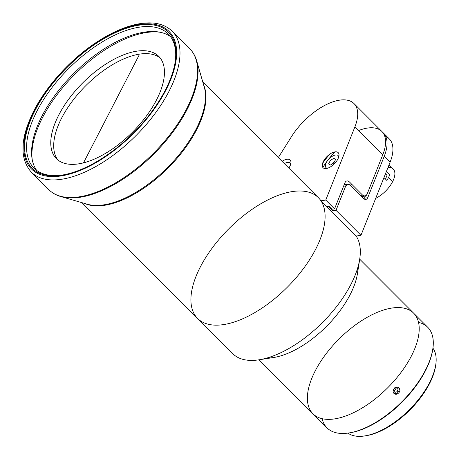 <?xml version="1.0" encoding="UTF-8"?>
<svg xmlns="http://www.w3.org/2000/svg" width="459" height="459" viewBox="0 0 459 459"><rect width="100%" height="100%" fill="white"/><g stroke="black" fill="none" stroke-linecap="round" stroke-linejoin="round"><path stroke-width="0.69" d="M156.467 100.016A72.361 35.022 -45 0 0 158.791 56.388A72.361 35.022 -45 0 0 82.85 82.752A72.361 35.022 -45 0 0 56.405 158.671A72.361 35.022 -45 0 0 105.145 153.576A72.361 35.022 -45 0 0 156.467 100.016A72.361 35.022 135 0 1 57.989 160.065A72.361 35.022 135 0 1 108.347 62.504A72.361 35.022 135 0 1 156.467 100.016M57.966 160.048A72.361 35.022 135 0 1 85.781 85.69A72.361 35.022 135 0 1 160.174 57.949M159.807 32.205A96.321 46.617 -45 0 0 74.651 74.547A96.321 46.617 -45 0 0 32.222 159.657M196.659 60.76A99.425 48.12 135 0 1 187.071 109.546A99.425 48.12 135 0 1 60.743 196.538A99.425 48.12 -45 0 0 153.937 153.908A99.425 48.12 -45 0 0 196.659 60.76L204.307 87.267A85.632 41.448 -45 0 1 196.05 129.283A85.632 41.448 -45 0 1 87.239 204.209L60.743 196.538C56.015 195.173 52.039 192.883 48.815 189.67A99.643 48.229 -45 0 0 153.392 153.369A99.643 48.229 -45 0 0 189.802 48.826A99.643 48.229 135 0 1 153.392 153.369A99.643 48.229 135 0 1 48.815 189.67L31.235 172.079A99.643 48.229 -45 0 0 135.818 135.772A99.643 48.229 -45 0 0 172.228 31.229A99.643 48.229 135 0 1 135.818 135.772A99.643 48.229 135 0 1 31.235 172.079C19.364 158.355 20.265 137.884 33.932 110.665C46.921 85.208 71.443 58.517 97.107 41.878C111.296 32.635 124.745 26.72 137.453 24.12C152.52 21.154 164.11 23.529 172.228 31.229L189.802 48.826C193.009 52.056 195.293 56.032 196.659 60.76M34.574 110.286A97.274 47.076 135 0 1 166.956 29.56A97.274 47.076 135 0 1 99.264 160.713A97.274 47.076 135 0 1 34.574 110.286A97.274 47.076 -45 0 0 99.264 160.713A97.274 47.076 -45 0 0 166.956 29.56A97.274 47.076 -45 0 0 34.574 110.286M35.211 110.189A96.321 46.617 135 0 1 166.307 30.248A96.321 46.617 135 0 1 99.276 160.122A96.321 46.617 135 0 1 35.211 110.189A96.321 46.617 -45 0 0 61.713 175.143A96.321 46.617 -45 0 0 175.263 61.713A96.321 46.617 -45 0 0 125.232 28.699A96.321 46.617 -45 0 0 35.211 110.189M37.053 110.917A94.898 45.929 135 0 1 125.347 30.776A94.898 45.929 135 0 1 175.143 62.441A94.898 45.929 -45 0 0 168.281 33.995A94.898 45.929 -45 0 0 104.365 40.679A94.898 45.929 -45 0 0 37.053 110.917A94.898 45.929 -45 0 0 34.006 168.137A94.898 45.929 -45 0 0 62.447 175.022A94.898 45.929 135 0 1 37.053 110.917M36.697 170.438A94.898 45.929 135 0 1 73.669 73.566A94.898 45.929 135 0 1 170.582 36.691M315.677 249.208A85.408 41.339 -45 0 0 318.42 197.714A85.408 41.339 135 0 1 315.677 249.208A85.408 41.339 135 0 1 255.101 312.43A85.408 41.339 135 0 1 197.577 318.443A85.408 41.339 -45 0 0 255.101 312.43A85.408 41.339 -45 0 0 315.677 249.208M203.607 84.846A85.408 41.339 135 0 1 196.521 129.931A85.408 41.339 135 0 1 84.823 203.509M83.504 162.836L139.134 55.063L83.504 162.836M396.289 387.878L395.704 389.496L393.811 391.12M394.115 393.615L393.093 392.106L393.231 389.737L394.763 387.752L397.029 387.012L399.049 387.866L397.029 387.012L394.763 387.752L393.231 389.737L393.093 392.106L393.61 393.111L395.526 394.218L396.708 394.189L398.854 392.979L399.932 390.724L399.904 389.513L398.779 387.625M432.711 349.632A70.227 33.989 135 0 1 349.374 432.883M418.528 322.373A71.174 34.448 135 0 1 432.791 349.144A71.174 34.448 135 0 1 348.886 432.963A71.174 34.448 135 0 1 322.126 418.677M348.886 432.963L349.856 432.808A70.227 33.989 -45 0 0 432.636 350.108L432.791 349.144M411.356 356.081A71.174 34.448 135 0 1 360.872 408.762A71.174 34.448 135 0 1 312.935 413.777A71.174 34.448 135 0 1 338.943 339.103A71.174 34.448 135 0 1 413.639 313.17A71.174 34.448 135 0 1 411.356 356.081A71.174 34.448 -45 0 0 413.639 313.17L427.725 327.273A71.174 34.448 -45 0 1 425.441 370.184A71.174 34.448 -45 0 1 374.957 422.865A71.174 34.448 -45 0 1 327.02 427.874L312.935 413.777A71.174 34.448 -45 0 0 360.872 408.762A71.174 34.448 -45 0 0 411.356 356.081M399.049 387.866L399.904 389.513L399.932 390.724L398.854 392.979L396.708 394.189L394.453 393.839M429.515 382.772A60.261 29.164 -45 0 0 432.929 348.18A60.261 29.164 135 0 1 435.734 364.957A60.261 29.164 135 0 1 364.698 435.924A60.261 29.164 135 0 1 347.922 433.101A60.261 29.164 -45 0 0 429.515 382.772M435.614 365.691A58.838 28.475 135 0 1 365.433 435.803M364.698 435.924L366.15 435.7A58.838 28.475 -45 0 0 435.511 366.408L435.734 364.957M202.769 81.943L318.42 197.714A85.408 41.339 135 0 0 228.783 228.834A85.408 41.339 135 0 0 197.577 318.443L232.788 353.694A85.408 41.339 -45 0 0 290.317 347.681A85.408 41.339 -45 0 0 350.894 284.46A85.408 41.339 -45 0 0 356.155 236.041L360.963 235.306L356.155 236.041L326.814 206.67L329.028 206.326L331.96 209.264L334.554 208.868L325.752 200.055L320.944 200.795L326.814 206.67L328.38 206.43L332.781 210.836L336.022 210.337L360.963 235.306L336.022 210.337L345.765 185.884L347.647 184.179L350.142 185.201C348.278 183.657 346.82 183.887 345.765 185.884L343.579 186.222M350.894 284.46A85.408 41.339 135 0 1 259.031 359.793L273.53 357.527A71.174 34.448 -45 0 0 350.085 294.753A71.174 34.448 -45 0 0 357.435 273.713L359.713 259.215A85.408 41.339 135 0 1 350.894 284.46M357.945 267.092A71.174 34.448 135 0 1 350.085 294.753A71.174 34.448 135 0 1 266.909 358.031M332.563 163.731A47.449 22.967 135 0 1 334.766 161.103A47.449 22.967 -45 0 0 332.563 163.731M385.732 136.443A47.449 22.967 135 0 1 390.093 162.205L360.963 235.306L390.093 162.205L384.223 156.33L367.722 197.731C366.666 199.728 365.209 199.958 363.344 198.42L350.142 185.201M347.647 184.179L344.17 184.73M365.335 196.102L364.486 198.231L367.722 197.731L384.223 156.33A47.449 22.967 -45 0 0 382.582 132.249A47.449 22.967 135 0 1 383.351 132.949A47.449 22.967 135 0 1 384.223 156.33L390.093 162.205A47.449 22.967 -45 0 0 389.221 138.825L383.351 132.949M329.855 154.138A47.449 22.967 -45 0 0 322.597 163.341A47.449 22.967 135 0 1 329.855 154.138M322.849 167.455L323.693 166.118A42.704 20.666 135 0 1 335.185 151.849M361.359 196.429L365.094 196.154L362.599 195.138L360.407 195.477M358.508 130.585A47.449 22.967 135 0 1 382.754 154.861L366.976 194.455L365.094 196.154M248.434 211.943A85.408 41.339 135 0 1 320.944 200.795L325.752 200.055L354.876 126.954A47.449 22.967 -45 0 0 339.499 100.177A47.449 22.967 -45 0 0 291.448 136.702L278.315 157.569L291.448 136.702A47.449 22.967 135 0 1 354.004 103.573A47.449 22.967 135 0 1 354.876 126.954L382.754 154.861A47.449 22.967 -45 0 0 381.882 131.481L354.004 103.573M329.011 154.763A43.657 21.125 -45 0 0 322.7 163.014M282.078 161.333A10.677 5.169 135 0 1 289.744 159.721A10.677 5.169 135 0 1 289.79 166.474A10.677 5.169 135 0 1 288.831 168.092M337.858 159.084A10.677 5.169 135 0 1 323.325 167.948A10.677 5.169 135 0 1 330.755 153.553A10.677 5.169 135 0 1 337.858 159.084M382.754 154.861L354.876 126.954L325.752 200.055L334.554 208.868L345.019 182.602C346.075 180.605 347.532 180.376 349.397 181.919L362.599 195.138C364.463 196.681 365.921 196.452 366.976 194.455L382.754 154.861M345.019 182.602L334.554 208.868L331.96 209.264M338.765 156.823A8.543 4.131 -45 0 0 329.189 158.739A8.543 4.131 -45 0 0 327.267 168.31M330.354 165.074L328.667 163.765L330.428 160.352L333.877 158.252L335.558 159.566L333.796 162.974L330.354 165.074L328.667 163.765M290.696 164.213A8.543 4.131 -45 0 0 284.351 163.611M385.514 179.119L386.868 175.665A17.081 8.268 -45 0 0 386.994 175.304L385.474 173.783M352.036 184.564A26.1 12.628 135 0 1 350.033 185.092M386.363 171.563L389.685 174.89A20.999 10.161 135 0 1 388.463 177.627L392.571 181.741A20.999 10.161 135 0 1 375.686 198.357A20.999 10.161 -45 0 0 392.571 181.741L388.463 177.627A20.999 10.161 135 0 1 386.828 180.433L383.971 177.57M387.998 167.449A20.999 10.161 135 0 1 392.571 181.741A20.999 10.161 -45 0 0 393.243 169.084L389.031 164.861M393.529 393.002A3.672 3.207 127.9 0 0 398.286 392.055A3.672 3.207 127.9 0 0 398.045 387.212M398.005 389.41L397.19 391.699L394.941 392.37L393.506 390.752L394.321 388.463L396.57 387.792L398.005 389.41M197.577 318.443L81.92 202.671M413.639 313.17L359.718 259.192M312.935 413.777L259.008 359.799"/></g></svg>
